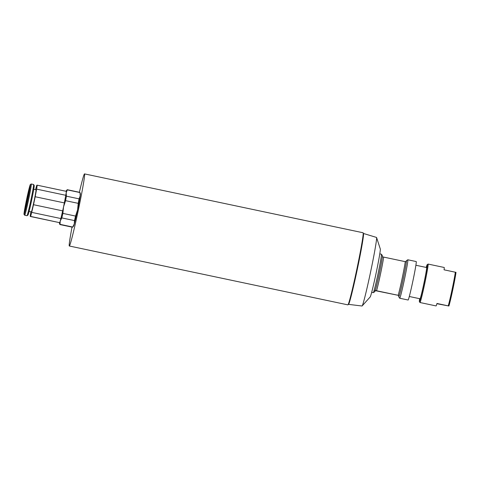<?xml version="1.0" encoding="UTF-8"?>
<svg xmlns="http://www.w3.org/2000/svg" width="480" height="480" viewBox="0 0 480 480"><rect width="100%" height="100%" fill="white"/><g stroke="black" fill="none" stroke-linecap="round" stroke-linejoin="round"><path stroke-width="0.72" d="M363.18 234.882A34.788 1.338 101.9 0 1 363.198 234.882A34.788 1.338 101.9 0 1 363.312 235.656M349.236 302.292A34.788 1.338 101.9 0 1 348.816 302.958L348.756 302.94M419.634 298.686A18.912 0.726 -78.1 0 0 419.382 301.626L419.952 302.502A19.65 0.756 -78.1 0 0 419.976 302.52L436.068 305.922A19.65 0.756 -78.1 0 0 436.968 303.462L448.908 306.012L436.896 303.72M448.908 306.012A18.912 0.726 -78.1 0 0 452.904 289.122A18.912 0.726 -78.1 0 0 456 272.364L444.06 269.814A19.65 0.756 -78.1 0 0 444.192 267.468A19.65 0.756 -78.1 0 0 444.18 267.468L428.1 264.066A19.65 0.756 -78.1 0 0 428.07 264.078L427.2 264.642A18.912 0.726 -78.1 0 0 426.24 267.438M448.254 305.85A19.65 0.756 -78.1 0 0 452.208 288.966A19.65 0.756 -78.1 0 0 455.346 272.202M419.976 302.52A19.65 0.756 -78.1 0 0 424.776 283.452A19.65 0.756 -78.1 0 0 428.1 264.066A19.65 0.756 -78.1 0 0 428.088 264.066M419.382 301.626A18.912 0.726 -78.1 0 0 423.978 283.518A18.912 0.726 -78.1 0 0 427.218 264.636A18.912 0.726 -78.1 0 0 427.2 264.642M409.296 296.496L420.018 298.764A15.966 0.612 -78.1 0 0 423.966 283.05A15.966 0.612 -78.1 0 0 426.618 267.522L415.896 265.254M26.808 199.5A9.828 0.378 101.9 0 1 29.232 189.834A9.828 0.378 101.9 0 1 27.57 199.524A9.828 0.378 101.9 0 1 25.17 209.058A9.828 0.378 101.9 0 1 26.808 199.5M66.018 191.28A16.578 0.636 101.9 0 1 66.246 190.788A16.578 0.636 101.9 0 1 66.336 191.346L37.158 185.178A16.578 0.636 101.9 0 1 36.606 189.12L65.784 195.288L64.356 202.908L35.178 196.74A16.578 0.636 101.9 0 1 33.498 204.702L62.676 210.87L60.882 218.544L31.704 212.376A16.578 0.636 101.9 0 1 30.582 216.402L59.394 222.618L30.216 216.45A16.578 0.636 101.9 0 1 30.768 212.508L30.906 211.776M59.406 223.158L59.838 224.502A17.808 0.684 -78.1 0 0 59.874 224.55A17.808 0.684 -78.1 0 0 60.036 224.34L60.24 220.98A16.578 0.636 -78.1 0 1 59.76 222.564A16.578 0.636 101.9 0 1 59.406 223.158A16.578 0.636 101.9 0 1 59.394 222.618M66.336 191.346A16.578 0.636 -78.1 0 1 66.162 192.882A16.578 0.636 -78.1 0 1 65.784 195.288A16.578 0.636 101.9 0 1 64.356 202.908A16.578 0.636 -78.1 0 1 63.534 206.886L65.568 200.676A17.808 0.684 -78.1 0 0 66.414 196.176L66.162 192.882L67.296 189.882A17.808 0.684 -78.1 0 0 67.242 189.702A17.808 0.684 -78.1 0 0 67.188 189.732L66.246 190.788M62.676 210.87A16.578 0.636 101.9 0 1 60.882 218.544A16.578 0.636 -78.1 0 1 60.24 220.98L61.83 217.92A17.808 0.684 -78.1 0 0 62.886 213.39L63.534 206.886A16.578 0.636 -78.1 0 1 62.676 210.87M67.242 189.702L79.902 192.378A17.808 0.684 101.9 0 1 79.938 192.426A17.808 0.684 101.9 0 1 79.962 192.558L80.208 195.852L79.074 198.852A17.808 0.684 101.9 0 1 78.234 203.352L77.586 209.856L75.552 216.066A17.808 0.684 101.9 0 1 74.496 220.59L74.286 223.95A16.578 0.636 101.9 0 1 73.536 226.146L72.594 227.196A17.808 0.684 101.9 0 1 72.54 227.226L59.874 224.55M79.938 192.426L80.376 193.77A16.578 0.636 101.9 0 1 80.208 195.852A16.578 0.636 101.9 0 1 77.586 209.856A16.578 0.636 101.9 0 1 74.286 223.95L72.696 227.016A17.808 0.684 101.9 0 1 72.594 227.196M72.696 227.016L60.036 224.34M67.296 189.882L79.962 192.558M79.074 198.852L66.414 196.176M65.568 200.676L78.234 203.352M75.552 216.066L62.886 213.39M61.83 217.92L74.496 220.59M33.762 189.282L36.024 189.762A11.298 0.432 101.9 0 1 34.146 200.754A11.298 0.432 101.9 0 1 31.35 211.872L29.088 211.392M24.684 215.232L26.964 215.712A15.966 0.612 -78.1 0 0 26.988 215.706L27.936 215.094A15.168 0.582 -78.1 0 0 31.656 200.172A15.168 0.582 -78.1 0 0 34.2 185.43L33.588 184.488A15.966 0.612 -78.1 0 0 33.564 184.47L31.284 183.99L30.324 184.488L29.988 185.334L26.22 201.3L24 214.302L24.684 215.232A15.966 0.612 -78.1 0 0 28.626 199.518A15.966 0.612 -78.1 0 0 31.284 183.99M26.988 215.706A15.966 0.612 -78.1 0 0 30.912 200.004A15.966 0.612 -78.1 0 0 33.588 184.488M35.574 189.666L35.67 189.252A16.578 0.636 101.9 0 1 36.792 185.232L37.158 185.178M30.582 216.402L30.216 216.45M33.498 204.702L31.704 212.376M36.606 189.12L35.178 196.74M72.024 227.118A36.846 1.416 -78.1 0 0 69.3 246L347.874 304.86A36.846 1.416 -78.1 0 0 356.874 269.106A36.846 1.416 -78.1 0 0 363.108 232.764L84.534 173.898A36.846 1.416 -78.1 0 0 79.386 192.27M69.3 246A36.846 1.416 -78.1 0 0 78.3 210.24A36.846 1.416 -78.1 0 0 84.534 173.898M348.366 304.032A36.234 1.392 -78.1 0 0 348.486 304.362L362.028 306.006A35.04 1.344 -78.1 0 0 362.13 305.946A35.04 1.344 -78.1 0 0 370.584 271.998A35.04 1.344 -78.1 0 0 376.584 237.534A35.04 1.344 -78.1 0 0 376.518 237.438L363.462 233.466A36.234 1.392 -78.1 0 0 363.222 233.718M362.13 305.946L370.176 296.964A24.564 0.942 -78.1 0 0 376.104 273.168A24.564 0.942 -78.1 0 0 380.31 249.006L376.584 237.534M348.486 304.362A36.234 1.392 -78.1 0 0 357.33 269.202A36.234 1.392 -78.1 0 0 363.462 233.466M348.69 303.126A35.004 1.344 -78.1 0 0 349.194 302.394A35.004 1.344 -78.1 0 0 357.282 269.19A35.004 1.344 -78.1 0 0 363.318 235.548A35.004 1.344 -78.1 0 0 363.156 234.678M371.676 292.314L373.284 292.656A19.65 0.756 -78.1 0 0 373.314 292.644A19.65 0.756 -78.1 0 0 378.138 273.318A19.65 0.756 -78.1 0 0 381.432 254.22A19.65 0.756 -78.1 0 0 381.408 254.202L379.8 253.86M374.73 290.544L399.282 295.542A18.42 0.708 -78.1 0 0 403.302 278.652A18.42 0.708 -78.1 0 0 406.374 261.894L382.356 256.818A18.42 0.708 -78.1 0 0 382.374 255.678L381.432 254.22M406.374 261.894A18.42 0.708 -78.1 0 0 406.338 260.742A18.42 0.708 -78.1 0 0 405.9 261.774M373.314 292.644L374.766 291.696A18.42 0.708 -78.1 0 0 375.264 290.466L399.282 295.542A18.42 0.708 -78.1 0 1 398.73 296.76L399.672 298.218A19.65 0.756 -78.1 0 0 399.696 298.236A19.65 0.756 -78.1 0 0 404.556 278.898A19.65 0.756 -78.1 0 0 407.82 259.782A19.65 0.756 -78.1 0 0 407.79 259.794L406.338 260.742M398.748 295.62A18.42 0.708 -78.1 0 0 398.73 296.76M375.264 290.466A18.42 0.708 -78.1 0 0 379.29 273.576A18.42 0.708 -78.1 0 0 382.356 256.818M376.584 290.706A19.65 0.756 -78.1 0 0 380.538 273.822A19.65 0.756 -78.1 0 0 383.676 257.058M398.196 295.272A19.65 0.756 -78.1 0 0 402.156 278.388A19.65 0.756 -78.1 0 0 405.288 261.624M399.696 298.236L408.102 300.012A19.65 0.756 -78.1 0 0 412.962 280.674A19.65 0.756 -78.1 0 0 416.226 261.558L407.82 259.782M27.816 199.356A15.168 0.582 -78.1 0 0 29.604 186.636A15.168 0.582 -78.1 0 0 24.186 212.34A15.168 0.582 -78.1 0 0 27.816 199.356"/></g></svg>
